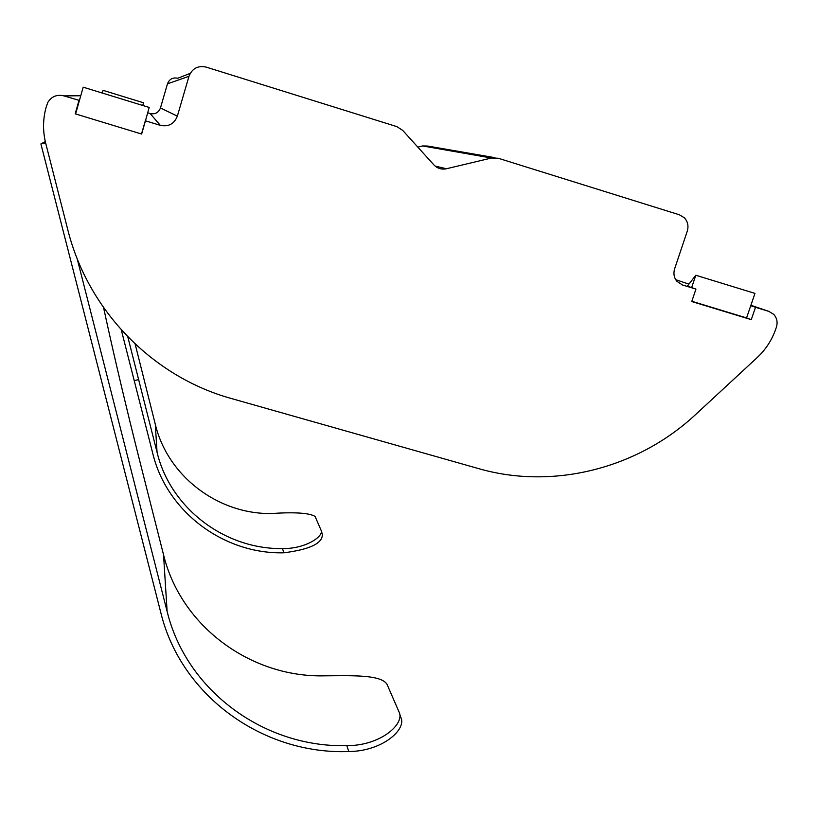 <?xml version="1.0" encoding="UTF-8"?>
<svg xmlns="http://www.w3.org/2000/svg" width="818" height="818" viewBox="0 0 818 818"><rect width="100%" height="100%" fill="white"/><g stroke="black" fill="none" stroke-linecap="round" stroke-linejoin="round"><path stroke-width="1.23" d="M435.135 166.085L446.444 168.753L491.434 158.027L422.538 145.941L427.691 146.054L494.962 157.69M422.538 145.941L417.855 147.148M121.289 329.879L152.751 453.346C166.76 511.874 223.907 554.328 283.887 552.794L282.466 548.592C306.259 548.898 324.245 535.892 321.034 530.156L315.094 516.444C309.449 512.937 294.756 511.976 271.024 513.54C217.874 514.174 167.649 476.117 155.287 424.245L157.056 452.293C170.471 508.407 224.909 549.399 282.466 548.592M127.792 336.811L157.056 452.293M691.639 287.609L695.811 275.247L687.386 286.136L695.954 289.091L691.752 301.535L751.272 319.644L755.505 307.302L768.808 311.372L773.695 314.337C776.988 317.998 777.877 322.312 776.364 327.292L775.679 329.255C771.844 340.196 765.679 349.634 757.212 357.548L695.729 414.44C637.723 468.653 552.999 490.094 478.53 468.591L231.3 398.499C153.314 376.965 88.16 311.3 67.782 229.715L45.726 143.314C42.71 131.248 42.843 119.234 46.115 107.291L47.822 102.403C51.585 96.432 56.943 94.254 63.906 95.88L79.428 100.44L83.191 87.178L149.183 107.444L145.461 120.808L160.318 125.348L150.144 113.538C155.123 114.54 158.569 112.68 160.461 107.966L167.465 83.825C169.367 79.09 172.813 77.229 177.803 78.242L190.236 73.334M491.434 158.027L498.234 158.252L679.41 214.797L684.369 217.813C687.805 221.586 688.766 226.044 687.263 231.157L674.635 268.805C673.234 273.488 673.991 277.67 676.895 281.32L682.468 284.971L695.954 289.091M160.461 107.966L177.353 116.146L188.978 76.299C192.138 68.456 197.833 65.389 206.054 67.076L396.853 126.616L402.671 130.348L433.847 164.847C437.333 168.436 441.526 169.745 446.444 168.753M321.208 530.678L322.312 534.021C323.018 543.172 310.206 549.43 283.887 552.794M755.505 307.302L750.76 305.676L754.963 293.396L695.811 275.247M147.639 112.772L150.144 113.538M141.637 134.05L75.195 113.825L141.637 134.05L145.461 120.808M75.195 113.825L78.978 100.481M177.353 116.146C174.214 123.927 168.539 126.995 160.318 125.348M45.307 141.616L40.9 143.907L45.593 142.802M77.148 258.631L167.117 611.394C186.494 691.087 264.613 747.805 346.812 745.658C380.922 745.791 405.176 723.593 399.041 711.977L387.037 684.349C381.127 674.594 352.578 675.586 324.02 675.842C250.523 677.447 180.798 626.159 163.539 554.757L140.001 462.017C126.074 406.935 113.927 355.472 103.579 307.64M135.154 344.041L155.287 424.245M399.552 713.511L400.81 717.335C406.945 729.002 382.947 751.261 348.805 751.538C263.171 754.769 181.146 696.067 160.89 612.968L40.9 143.907M751.272 319.644L746.558 317.936L750.76 305.676M746.558 317.936L691.844 301.28M75.675 113.671L79.428 100.44M141.575 133.733L145.379 120.604M142.741 105.461L143.498 102.771L103.088 90.358L102.27 93.037M138.763 379.552L134.418 380.615M768.808 311.372L750.893 305.267M688.92 284.163L675.709 279.664M681.639 284.684L682.468 284.971M80.757 95.757L63.906 95.88M188.978 76.299L167.465 83.825M163.539 554.757L167.117 611.394M348.805 751.538L346.812 745.658"/></g></svg>
